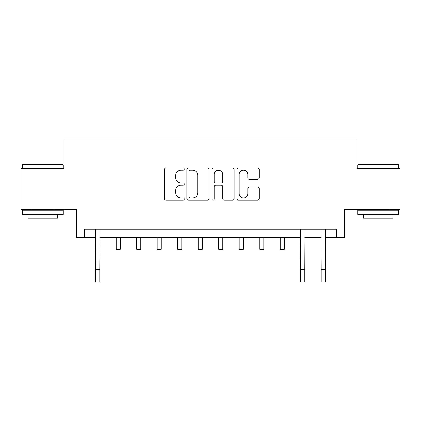 <?xml version="1.0" encoding="UTF-8"?>
<svg xmlns="http://www.w3.org/2000/svg" width="421" height="421" viewBox="0 0 421 421"><rect width="100%" height="100%" fill="white"/><g stroke="black" fill="none" stroke-linecap="round" stroke-linejoin="round"><path stroke-width="0.63" d="M184.256 169.079A1.126 1.126 0 0 0 183.13 167.953L166.021 167.953A1.61 1.61 0 0 0 164.411 169.563L164.411 198.544A1.61 1.61 0 0 0 166.021 200.149L183.13 200.149A1.126 1.126 0 0 0 184.256 199.022A1.126 1.126 0 0 0 183.13 197.896L180.914 197.896A5.152 5.152 0 0 1 175.762 192.744L175.762 190.329A5.152 5.152 0 0 1 180.914 185.177L183.13 185.177A1.126 1.126 0 0 0 184.256 184.051A1.126 1.126 0 0 0 183.13 182.925L180.914 182.925A5.152 5.152 0 0 1 175.762 177.773L175.762 175.357A5.152 5.152 0 0 1 180.914 170.205L183.13 170.205A1.126 1.126 0 0 0 184.256 169.079M257.552 179.299A1.61 1.61 0 0 0 259.162 177.694L259.162 169.563A1.61 1.61 0 0 0 257.552 167.953L238.554 167.953A1.61 1.61 0 0 0 236.944 169.563L236.944 198.544A1.61 1.61 0 0 0 238.554 200.149L257.552 200.149A1.61 1.61 0 0 0 259.162 198.544L259.162 188.719A1.61 1.61 0 0 0 257.552 187.108L249.421 187.108A1.61 1.61 0 0 0 247.811 188.719L247.811 193.592A4.305 4.305 0 0 1 243.506 197.896A4.305 4.305 0 0 1 239.196 193.592L239.196 174.51A4.305 4.305 0 0 1 243.506 170.205A4.305 4.305 0 0 1 247.811 174.51L247.811 177.694A1.61 1.61 0 0 0 249.421 179.299L257.552 179.299M84.61 237.36L84.61 229.156L336.39 229.156L336.39 237.36L344.594 237.36L344.594 209.474L399.95 209.474L399.95 168.468L356.892 168.468L356.892 138.946L64.108 138.946L64.108 168.468L21.05 168.468L21.05 209.474L76.406 209.474L76.406 237.36L95.683 237.36M209.09 169.563A1.61 1.61 0 0 0 207.479 167.953L188.482 167.953A1.61 1.61 0 0 0 186.871 169.563L186.871 198.544A1.61 1.61 0 0 0 188.482 200.149L207.479 200.149A1.61 1.61 0 0 0 209.09 198.544L209.09 169.563M213.521 167.953L232.518 167.953A1.61 1.61 0 0 1 234.129 169.563L234.129 198.544A1.61 1.61 0 0 1 232.518 200.149L224.388 200.149A1.61 1.61 0 0 1 222.777 198.544L222.777 186.787A1.61 1.61 0 0 0 221.167 185.177L215.773 185.177A1.61 1.61 0 0 0 214.163 186.787L214.163 199.022A1.126 1.126 0 0 1 213.037 200.149A1.126 1.126 0 0 1 211.91 199.022L211.91 169.563A1.61 1.61 0 0 1 213.521 167.953M99.782 237.36L300.715 237.36M304.815 237.36L321.218 237.36M325.317 237.36L336.39 237.36M190.255 170.205A1.126 1.126 0 0 0 189.129 171.331L189.129 196.77A1.126 1.126 0 0 0 190.255 197.896L192.586 197.896A5.152 5.152 0 0 0 197.738 192.744L197.738 175.357A5.152 5.152 0 0 0 192.586 170.205L190.255 170.205M222.777 174.594A4.305 4.305 0 0 0 218.467 170.284A4.305 4.305 0 0 0 214.163 174.594L214.163 181.314A1.61 1.61 0 0 0 215.773 182.925L221.167 182.925A1.61 1.61 0 0 0 222.777 181.314L222.777 174.594M95.488 229.156L95.683 269.756L99.782 269.756L99.977 229.156M95.683 269.756L95.683 282.054L99.782 282.054L99.782 269.756M116.185 237.36L116.185 249.253L120.285 249.253L120.285 237.36M136.688 237.36L136.688 249.253L140.788 249.253L140.788 237.36M157.191 237.36L157.191 249.253L161.29 249.253L161.29 237.36M177.694 237.36L177.694 249.253L181.793 249.253L181.793 237.36M22.771 164.369L62.792 164.369L63.287 164.858L22.281 164.858L22.771 164.369M42.784 214.394L22.281 214.394L22.281 210.295L63.287 210.295L63.287 214.394L42.784 214.394M57.545 214.394L57.545 218.167L28.023 218.167L28.023 214.394M358.208 164.369L398.229 164.369L398.719 164.858L357.713 164.858L358.208 164.369M378.216 214.394L357.713 214.394L357.713 210.295L398.719 210.295L398.719 214.394L378.216 214.394M392.977 214.394L392.977 218.167L363.455 218.167L363.455 214.394M198.196 237.36L198.196 249.253L202.301 249.253L202.301 237.36M218.699 237.36L218.699 249.253L222.804 249.253L222.804 237.36M239.207 237.36L239.207 249.253L243.306 249.253L243.306 237.36M259.71 237.36L259.71 249.253L263.809 249.253L263.809 237.36M280.212 237.36L280.212 249.253L284.312 249.253L284.312 237.36M300.52 229.156L300.715 269.756L304.815 269.756L305.009 229.156M300.715 269.756L300.715 282.054L304.815 282.054L304.815 269.756M321.023 229.156L321.218 269.756L325.317 269.756L325.512 229.156M321.218 269.756L321.218 282.054L325.317 282.054L325.317 269.756M22.281 168.468L22.281 164.858M31.628 210.295L31.628 209.474M53.935 210.295L53.935 209.474M63.287 168.468L63.287 164.858M357.713 168.468L357.713 164.858M367.065 210.295L367.065 209.474M389.372 210.295L389.372 209.474M398.719 168.468L398.719 164.858"/></g></svg>
